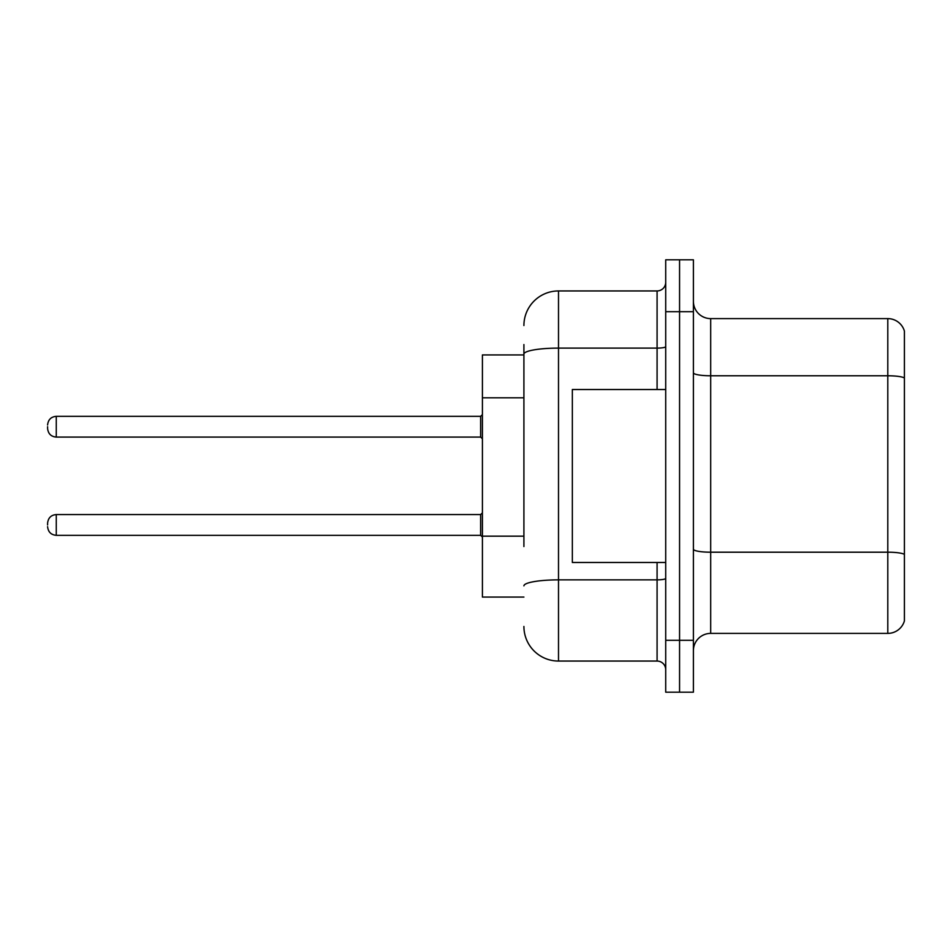 <?xml version="1.0" encoding="UTF-8"?>
<svg xmlns="http://www.w3.org/2000/svg" width="952" height="952" viewBox="0 0 952 952"><rect width="100%" height="100%" fill="white"/><g stroke="black" fill="none" stroke-linecap="round" stroke-linejoin="round"><path stroke-width="1.43" d="M523.909 387.428L523.909 344.553L523.909 354.929L482.402 354.929L482.402 597.071L523.909 597.071M693.401 650.68A17.291 17.291 0 0 1 710.692 633.389L887.799 633.389L887.799 318.611L710.692 318.611A17.291 17.291 0 0 1 693.401 301.32A17.291 17.291 0 0 0 710.692 318.611L710.692 633.389M679.561 640.303L679.561 692.187L693.401 692.187L693.401 640.303L679.561 640.303L679.561 692.187L665.722 692.187L665.722 640.303L679.561 640.303L679.561 311.697L679.561 640.303M665.722 640.303L665.722 259.813L679.561 259.813L679.561 311.697L679.561 259.813L693.401 259.813L693.401 640.303M904.4 331.07A17.291 17.291 0 0 0 887.799 318.611A17.291 17.291 0 0 1 904.4 331.07L904.4 620.93A17.291 17.291 0 0 1 887.799 633.389M523.909 546.543L523.909 344.553M523.909 325.536A34.593 34.593 0 0 1 558.503 290.943L558.503 661.057L657.082 661.057A8.651 8.651 0 0 1 665.722 669.708A8.651 8.651 0 0 0 657.082 661.057L657.082 562.477M558.503 290.943L657.082 290.943A8.651 8.651 0 0 0 665.722 282.292M558.503 661.057A34.593 34.593 0 0 1 523.909 626.464M47.6 524.945L47.6 523.219L47.6 524.945M47.6 426.71L47.6 428.436L47.6 426.71M665.722 389.523L572.33 389.523L572.33 562.477L665.722 562.477M523.909 397.805L482.402 397.805M523.909 536.166L482.402 536.166M904.4 377.944A17.291 2.999 180 0 0 887.799 375.778L710.692 375.778A17.291 2.999 0 0 1 693.401 372.779M904.4 554.35A17.291 2.999 180 0 0 887.799 552.196L710.692 552.196A17.291 2.999 -0 0 1 693.401 549.185M693.401 311.697L665.722 311.697M665.722 578.364A8.651 1.499 0 0 1 657.082 579.863L558.503 579.863A34.593 6.009 180 0 0 523.909 585.873M523.909 354.12A34.593 6.009 180 0 1 558.503 348.111L657.082 348.111L657.082 290.943M657.082 389.523L657.082 348.111A8.651 1.499 0 0 0 665.722 346.611M47.6 523.219C48.159 517.912 51.039 515.032 56.251 514.568L56.251 535.322L480.665 535.322L480.665 514.568L482.402 512.842M480.665 416.333L56.251 416.333L56.251 437.087L480.665 437.087L480.665 416.333L482.402 414.608M480.665 535.322L482.402 537.047M56.251 514.568L480.665 514.568M56.251 535.322C51.039 534.857 48.159 531.978 47.6 526.67M56.251 437.087C51.039 436.623 48.159 433.743 47.6 428.436M56.251 416.333C51.039 416.797 48.159 419.677 47.6 424.985M480.665 437.087L482.402 438.812"/></g></svg>
